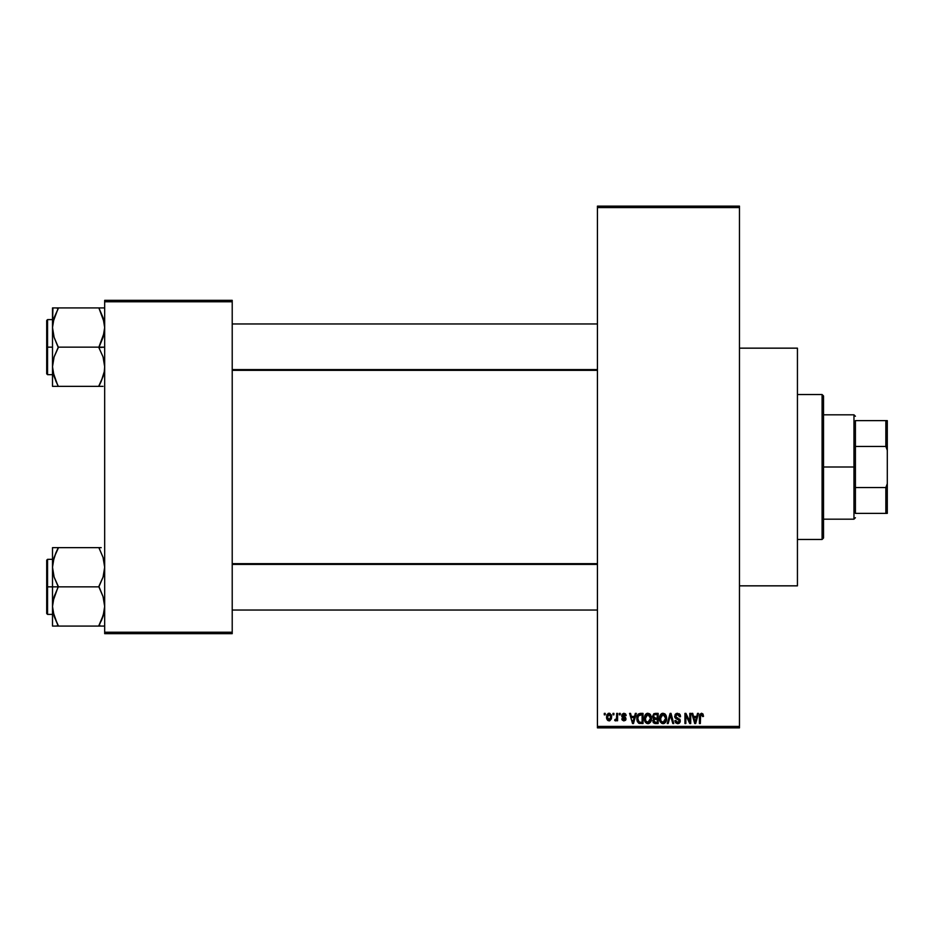 <?xml version="1.0" encoding="UTF-8"?>
<svg xmlns="http://www.w3.org/2000/svg" width="934" height="934" viewBox="0 0 934 934"><rect width="100%" height="100%" fill="white"/><g stroke="black" fill="none" stroke-linecap="round" stroke-linejoin="round"><path stroke-width="1.4" d="M625.862 714.475L626.165 715.619L623.842 714.3L622.604 715.444L625.652 717.557L625.465 720.312L623.737 720.885L622.161 719.986L621.811 718.783L623.912 719.834L625.103 718.935L622.056 717.02L621.997 714.3L623.912 713.249L625.792 714.323L625.255 713.669M739.471 585.84L797.438 585.84L797.438 348.16L739.471 348.16L797.438 348.16L797.438 585.84L739.471 585.84M597.433 207.57L597.433 726.43L739.471 726.43L739.471 207.57L597.433 207.57L597.433 206.122L739.471 206.122L739.471 207.57L739.471 206.122L597.433 206.122L597.433 727.878L739.471 727.878L739.471 207.57L597.433 207.57M612.984 714.837L612.984 713.378L613.907 713.378L613.907 714.837L612.984 714.837L613.907 714.837L613.907 713.378L612.984 713.378L613.907 713.378L613.907 714.837L612.984 714.837L612.984 713.378L612.984 714.837M616.498 720.009L615.576 720.896L614.7 720.499L616.498 718.713L616.673 713.378L617.596 713.378L617.596 720.756L616.673 720.756L616.673 719.589L615.798 720.861L614.7 720.499L614.957 719.449L616.358 719.087L616.673 717.207L616.498 718.713L614.7 720.499L615.576 720.896L616.673 719.589L616.673 720.756L617.596 720.756L617.596 713.378L616.673 713.378L617.596 713.378L617.596 720.756L616.673 720.756M619.312 714.837L619.312 713.378L620.234 713.378L620.234 714.837L619.312 714.837L620.234 714.837L620.234 713.378L619.312 713.378L620.234 713.378L620.234 714.837L619.312 714.837L619.312 713.378L619.312 714.837M635.342 713.378L634.536 716.413L635.342 713.378L636.311 713.378L633.497 723.523L632.528 723.523L629.586 713.378L630.555 713.378L631.349 716.413L634.536 716.413L631.349 716.413L630.555 713.378L629.586 713.378L632.528 723.523L633.497 723.523L636.311 713.378L635.342 713.378L636.311 713.378L633.497 723.523L632.528 723.523L629.586 713.378L630.555 713.378M645.487 714.475L647.904 713.249L650.052 714.195L651.255 716.518L651.313 720.102L650.508 722.18L648.78 723.535L646.62 723.371L645.09 721.842L644.355 718.888L644.822 715.642L646.048 713.903L647.904 713.249L645.254 714.802L644.343 718.444C644.18 721.258 645.371 722.998 647.892 723.663C650.473 722.974 651.663 721.2 651.453 718.316L650.706 715.105M660.642 714.475L663.047 713.249L665.206 714.195L666.409 716.518L666.467 720.102L665.662 722.18L663.934 723.535L661.774 723.371L660.245 721.842L659.509 718.888L659.976 715.642L661.202 713.903L663.047 713.249L660.408 714.802L659.497 718.444C659.334 721.258 660.525 722.998 663.047 723.663C665.627 722.974 666.806 721.2 666.607 718.316L665.697 714.837L663.058 713.249M701.504 713.249L703.033 714.101L703.5 716.413L702.578 716.541L701.936 714.568L700.605 714.895L700.337 723.523L699.414 723.523L699.741 714.417L701.504 713.249L699.414 716.647L699.414 723.523L700.337 723.523L700.465 715.199L701.457 714.44L702.578 716.541L703.5 716.413L702.952 713.973L701.504 713.249L702.952 713.973M697.523 713.378L696.729 716.413L697.523 713.378L698.492 713.378L695.69 723.523L694.721 723.523L691.779 713.378L692.736 713.378L693.542 716.413L696.729 716.413L693.542 716.413L692.736 713.378L691.779 713.378L694.721 723.523L695.69 723.523L698.492 713.378L697.523 713.378L698.492 713.378L695.69 723.523L694.721 723.523L691.779 713.378L692.736 713.378M689.794 713.378L689.794 721.503L689.794 713.378L690.716 713.378L690.716 723.523L689.736 723.523L685.848 715.397L685.848 723.523L684.926 723.523L684.926 713.378L685.918 713.378L689.794 721.503L685.918 713.378L684.926 713.378L684.926 723.523L685.848 723.523L685.848 715.397L689.736 723.523L690.716 723.523L690.716 713.378L689.794 713.378L690.716 713.378L690.716 723.523L689.736 723.523M674.652 716.191L676.379 713.436L679.8 714.265L680.571 716.682L679.648 716.81L677.886 714.475L676.391 714.673L675.574 715.993L675.994 717.289L680.15 719.88L679.216 723.22L677.395 723.652L675.632 722.776L674.908 720.628L675.831 720.499L676.449 722.075L677.827 722.472L679.041 721.924L679.38 720.569L675.434 718.199L674.652 716.191L676.041 718.608L679.1 719.81L679.392 720.85L677.664 722.472L675.831 720.499L674.908 720.628L677.687 723.663L680.314 720.885L675.574 716.18L677.442 714.44L679.648 716.81L680.571 716.682L677.524 713.249L674.652 716.191M670.227 716.168L668.195 723.523L667.226 723.523L670.122 713.378L671.021 713.378L673.753 723.523L672.807 723.523L670.624 714.568L668.195 723.523L667.226 723.523L668.195 723.523L670.624 714.568L672.807 723.523L673.753 723.523L671.021 713.378L670.122 713.378L671.021 713.378L673.753 723.523L672.807 723.523L670.437 715.374M655.318 713.378L652.516 716.366L653.893 713.634L658.178 713.378L658.178 723.523L653.461 722.858L652.784 720.674L653.777 718.853L652.516 716.366L653.777 718.853L652.773 720.978L655.306 723.523L658.178 723.523L658.178 713.378L655.318 713.378L658.178 713.378L658.178 723.523L655.049 723.523M637.537 715.012L640.327 713.378C637.759 713.915 636.591 715.631 636.836 718.515L638.272 714.031L643.024 713.378L643.024 723.523L638.377 722.998L636.836 718.865L638.984 723.336L643.024 723.523L643.024 713.378L640.327 713.378L643.024 713.378L643.024 723.523M608.139 720.674L606.528 717.149L607.018 714.603L609.096 713.249L611.303 714.86L611.49 718.713L609.739 720.803L607.427 720.114L606.551 717.779L609.096 720.896L611.665 717.067L609.096 713.249L606.54 716.822M604.286 714.837L604.286 713.378L605.209 713.378L605.209 714.837L604.286 714.837L605.209 714.837L605.209 713.378L604.286 713.378L605.209 713.378L605.209 714.837L604.286 714.837L604.286 713.378L604.286 714.837M104.678 300.328L232.216 300.328L232.216 301.775L104.678 301.775L104.678 632.225L232.216 632.225L232.216 300.328L104.678 300.328L104.678 301.775L104.678 300.328M104.678 633.672L232.216 633.672L232.216 301.775L104.678 301.775L104.678 633.672L104.678 632.225L232.216 632.225L232.216 633.672L104.678 633.672M597.433 727.878L597.433 726.43L739.471 726.43L739.471 727.878L597.433 727.878M703.5 716.098L702.578 716.541L702.531 715.876M701.632 714.452L700.465 715.199L700.337 716.565L701.551 714.44M700.337 723.523L699.414 723.523L699.414 716.635M699.414 716.647L699.473 715.526M695.561 720.546L696.414 717.604L695.561 720.546M694.756 720.908L693.857 717.604L696.414 717.604L693.857 717.604L694.896 721.422M685.848 723.523L684.926 723.523L684.926 713.378L685.918 713.378M679.065 713.634L679.8 714.265M680.571 716.682L679.648 716.81L679.053 715.129M677.886 714.475L677.092 714.463M675.866 715.152L675.749 716.962M677.08 717.849L678.107 718.176M677.862 718.094L680.302 721.153M680.139 721.97L679.427 723.056M678.936 723.383L678.224 723.616M675.632 722.776L674.967 721.211M674.908 720.628L675.877 720.873M677.827 722.472L676.449 722.075M679.38 721.083L678.784 719.554M679.392 720.85L679.1 719.81L676.041 718.608L679.1 719.81L679.392 720.85M678.037 719.25L677.162 718.993M674.978 717.627L674.722 716.927M675.084 714.533L676.309 713.459M680.396 715.397L680.115 714.72M676.169 718.666L677.033 718.958M680.15 719.88L679.648 719.017M670.122 713.378L667.226 723.523L670.122 713.378M665.697 714.837L666.117 715.654M666.082 715.572L666.409 716.518M666.526 717.102L666.607 718.316C666.806 721.2 665.627 722.974 663.047 723.663L662.825 723.652M660.245 721.842L659.579 719.764M659.602 717.008L659.976 715.631M659.719 716.413L659.964 715.654M664.588 713.681L665.206 714.206M662.264 713.354L661.529 713.669M663.934 723.535L664.728 723.138M665.895 721.795L666.467 720.102M662.848 722.461L664.343 722.064M661.389 721.713L662.673 722.437M660.723 716.343L660.805 720.768L660.42 718.479L663.058 714.44L665.685 718.304L664.599 721.842L665.685 718.304L663.035 722.472L661.167 721.433M662.895 714.44L664.541 715.024L662.895 714.44L661.541 715.059L660.42 718.771L660.805 720.768L663.21 722.461M665.662 717.651L664.343 714.86M665.393 716.355L664.763 715.257M654.804 723.5L653.158 722.449M652.773 720.978L653.777 718.853M653.45 718.655L652.784 717.802M654.571 714.627L657.256 714.568L654.349 714.697L655.294 714.568L654.232 714.755L653.438 716.355L653.625 715.374L653.438 716.355L655.434 718.129L653.438 716.355L654.127 714.814M654.792 722.297L655.645 722.344L653.707 720.593L654.536 722.239M653.707 720.593L653.882 719.951M655.528 719.308L657.256 719.308L657.256 722.344L655.645 722.344L657.256 722.344L657.256 719.308L654.559 719.413L653.718 721.176M654.104 721.982L654.921 722.309M654.349 719.495L653.695 720.814M657.256 714.568L657.256 718.129L655.434 718.129L657.256 718.129L657.256 714.568M647.706 713.261L650.543 714.837L651.453 718.328C651.663 721.2 650.473 722.974 647.892 723.663L647.671 723.652M644.437 719.764L645.359 722.262M644.39 717.499L644.822 715.642M644.565 716.413L644.822 715.654M649.434 713.681L650.321 714.51M647.11 713.354L646.375 713.669M644.775 721.153L645.09 721.842L644.775 721.153M648.336 723.628L649.574 723.138M647.706 722.461L649.188 722.064M646.235 721.713L647.519 722.437M645.569 716.343L645.651 720.768L645.266 718.479L647.904 714.44L650.531 718.304L649.445 721.842L650.531 718.304L647.892 722.472L646.013 721.433M647.741 714.44L649.387 715.024L647.741 714.44L646.386 715.059L645.266 718.479L645.651 720.768L648.056 722.461M650.508 717.651L649.188 714.86M639.708 723.488L638.984 723.336M637.502 721.9L636.988 720.324M637.233 721.27L636.848 719.203M638.704 715.094L638.12 716.051L642.102 714.568L642.102 722.344L639.16 722.145L637.759 718.526L637.992 716.46M639.697 714.627L638.868 714.954M637.864 719.939L639.16 722.145L642.102 722.344L642.102 714.568L640.257 714.568M638.412 721.457L640.467 722.344M638.459 715.386L637.77 719.028M633.369 720.546L634.233 717.604L633.369 720.546M632.948 722.472L632.423 720.383L633.03 721.982M632.423 720.383L632.703 721.422M631.664 717.604L634.233 717.604L631.664 717.604M626.165 715.619L623.912 713.249L621.682 715.631L625.103 718.935L623.912 719.834L621.811 718.783L623.947 720.896L626.025 718.783L622.604 715.444L623.842 714.3L625.126 715.199M624.134 714.323L625.243 715.759L623.387 714.358M623.842 714.3L622.604 715.444L624.157 716.67M622.604 715.444L623.749 716.53M626.025 718.993L625.675 720.067M621.857 719.063L622.826 719.098M622.733 718.655L624.122 719.834M623.632 719.81L625.103 718.935L624.029 718.001M623.912 719.834L624.881 718.386M625.009 719.343L624.332 719.799M622.219 717.207L621.799 716.483L622.219 717.207M616.673 719.589L615.576 720.896L614.7 720.499L615.576 720.896L616.673 719.589L615.576 720.896M615.623 719.577L616.498 718.713M616.673 713.378L616.673 717.207M609.412 713.272L610.03 713.448M611.642 716.425L611.572 715.794M606.796 715.14L607.123 714.417M608.069 713.494L608.77 713.272M606.633 718.409L606.831 719.11M608.256 714.615L607.462 716.635L607.917 719.133M610.229 719.203L610.743 717.079L609.12 719.834L610.229 719.203L610.602 715.736L608.851 714.323L610.731 716.623M607.754 718.841L609.12 719.834L607.45 717.079L609.295 714.323M610.684 716.133L610.521 715.491M694.989 721.842L695.433 721.025M653.438 716.355L653.975 717.744L655.434 718.129M638.12 716.051L637.77 717.896M607.462 716.635L607.462 717.522M610.217 714.93L609.517 714.382M822.083 394.533L823.531 395.981L823.531 538.019L822.083 539.467L797.438 539.467L822.083 539.467L822.083 394.533L797.438 394.533L822.083 394.533L822.083 539.467L823.531 538.019L823.531 395.981L822.083 394.533M53.495 614.163L52.502 606.458L52.911 601.519L58.293 586.389L54.125 577.13L52.502 567.253L52.502 586.856L58.293 586.856L54.125 577.13L52.502 567.253L54.102 557.435L58.293 547.651L98.876 547.651L103.044 557.376L104.678 567.253L103.067 577.06L98.876 586.856L58.293 586.856L98.876 586.856L103.044 596.592L104.678 606.458L103.067 616.277L98.876 626.072L58.293 626.072L54.125 616.335L52.502 606.458L54.102 596.651L58.293 586.856L52.502 586.856L52.502 626.072L104.246 626.072M47.564 586.856L47.564 559.326L47.564 586.856L52.502 586.856L47.564 586.856L47.564 614.397L46.7 613.521L46.7 560.19L47.564 614.397L47.564 586.856L46.7 586.856L46.7 560.19L47.564 559.326L47.564 586.856M101.211 547.651L52.502 547.651L52.502 626.072L54.114 626.072L52.923 626.072M101.211 626.072L98.876 625.593L103.044 616.335L104.258 611.443L103.067 616.277L101.222 621.028L104.258 611.443L104.678 606.458L103.044 596.592L98.876 586.389L103.067 577.06L104.258 572.192L104.678 567.253L103.044 557.376L104.246 562.233M52.713 610.042L52.923 611.443L52.713 610.042M103.674 559.559L103.055 557.4M58.293 548.118L55.958 552.683L58.293 547.651L52.502 547.651L52.502 567.253L54.102 557.435L58.293 548.118L54.125 557.376L52.911 562.268M54.114 547.651L55.958 547.651M46.7 586.856L46.7 613.521L46.7 586.856M57.219 623.62L52.923 611.478M54.114 616.312L58.293 625.593L55.958 626.072L58.293 626.072M54.114 626.072L55.958 626.072M53.471 559.618L52.911 562.303M52.923 562.233L55.958 552.683L53.518 559.466M103.697 614.105L104.246 611.478M98.876 547.651L99.95 550.091M103.651 559.466L103.067 557.435L103.651 559.466M597.433 564.405L232.216 564.405L597.433 564.405M232.216 369.595L597.433 369.595L232.216 369.595M855.416 420.627L855.416 446.452L855.416 420.627L885.852 420.627L855.416 420.627M855.416 467L855.416 446.452L855.416 487.548L855.416 467L853.968 467L855.416 467M823.531 414.824L853.968 414.824L853.968 467L853.968 414.824L855.416 416.272M823.531 467L853.968 467L823.531 467M855.416 513.373L855.416 487.548L855.416 513.373L887.3 513.373L887.3 483.649L885.852 487.548L855.416 487.548L885.852 487.548L885.852 513.373L885.852 487.548L887.3 483.649L887.3 513.373L855.416 513.373M823.531 519.176L853.968 519.176L853.968 467L853.968 519.176L855.416 517.728M887.3 420.627L885.852 420.627L885.852 446.452L887.3 450.351L887.3 483.649L887.3 420.627L887.3 450.351L885.852 446.452L885.852 420.627L887.3 420.627M855.416 446.452L885.852 446.452L855.416 446.452M103.674 319.837L104.678 327.542L104.258 332.481L98.876 347.144L104.678 347.144L98.876 347.611L103.044 356.87L104.678 366.747L104.258 371.697L101.222 381.305L103.697 374.382M47.564 347.144L47.564 374.674L47.564 347.144L46.7 347.144L46.7 373.81L46.7 320.479L47.564 319.603L47.564 374.674L46.7 373.81L46.7 347.144L52.502 347.144L47.564 347.144L47.564 319.603L47.564 347.144M101.211 386.349L98.876 386.349L101.211 381.317L98.876 386.349L58.293 386.349L54.125 376.624L52.502 366.747L54.102 356.94L58.293 347.611L54.125 337.407L52.502 327.542L54.102 317.723L58.293 308.407L54.125 317.665L52.911 322.557L58.293 307.928L52.502 307.928L54.114 307.928L52.502 307.928L52.502 386.349L103.055 386.349M53.495 374.441L54.102 376.554M55.806 380.979L52.923 371.767L52.502 366.747L54.102 356.94L58.293 347.144L98.876 347.144L58.293 347.144L54.125 337.407L52.502 327.542L52.502 386.349L55.958 386.349M103.067 307.928L98.876 307.928L103.044 317.665L104.678 327.542L103.067 337.349L98.876 347.611L103.044 356.87L104.678 366.747L104.258 371.697L101.222 381.305L103.651 374.534M104.678 307.928L58.293 307.928L98.876 307.928L104.246 322.522M46.7 347.144L46.7 320.479L46.7 347.144M52.923 307.928L52.502 327.542L53.471 319.895M55.958 307.928L58.293 308.407L54.114 317.688L52.923 322.522M57.219 383.909L52.923 371.767M58.293 386.349L55.958 381.317M98.876 307.928L101.211 307.928M99.95 310.38L103.055 317.688M103.674 319.802L103.067 317.723L103.674 319.802M98.876 625.593L103.674 614.198M98.876 385.882L103.044 376.624L104.246 371.767M58.293 308.407L53.495 319.802M52.713 323.958L52.911 322.592L52.713 323.958M52.502 559.326L47.564 559.326M52.502 614.397L47.564 614.397M232.216 610.042L597.433 610.042M232.216 563.669L597.433 563.669M597.433 323.958L232.216 323.958M597.433 370.331L232.216 370.331M52.502 374.674L47.564 374.674M52.502 319.603L47.564 319.603"/></g></svg>
